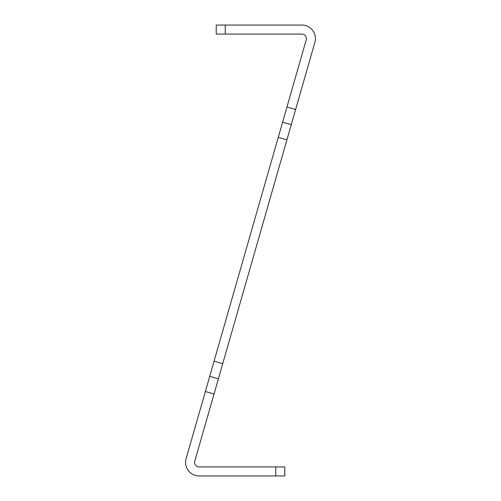 <?xml version="1.0" encoding="UTF-8"?>
<svg xmlns="http://www.w3.org/2000/svg" width="501" height="501" viewBox="0 0 501 501"><rect width="100%" height="100%" fill="white"/><g stroke="black" fill="none" stroke-linecap="round" stroke-linejoin="round"><path stroke-width="0.75" d="M216.219 25.05L216.219 34.068L216.219 25.05L301.884 25.05A13.527 13.527 0 0 1 314.891 42.303L291.275 124.655L282.608 122.175L186.109 458.697A13.527 13.527 0 0 0 199.116 475.95L284.8 475.95L284.8 466.932L199.116 466.932A4.509 4.509 0 0 1 194.776 461.183L218.392 378.825L209.725 376.345M216.219 34.068L301.884 34.068A4.509 4.509 0 0 1 306.224 39.817L282.608 122.175M218.392 378.825L291.275 124.655M286.954 107.001L295.628 109.487M286.923 139.829L278.255 137.343M214.077 361.171L222.745 363.657M214.046 393.999L205.372 391.513M275.782 475.95L275.782 466.932M225.237 25.05L225.237 34.068"/></g></svg>
